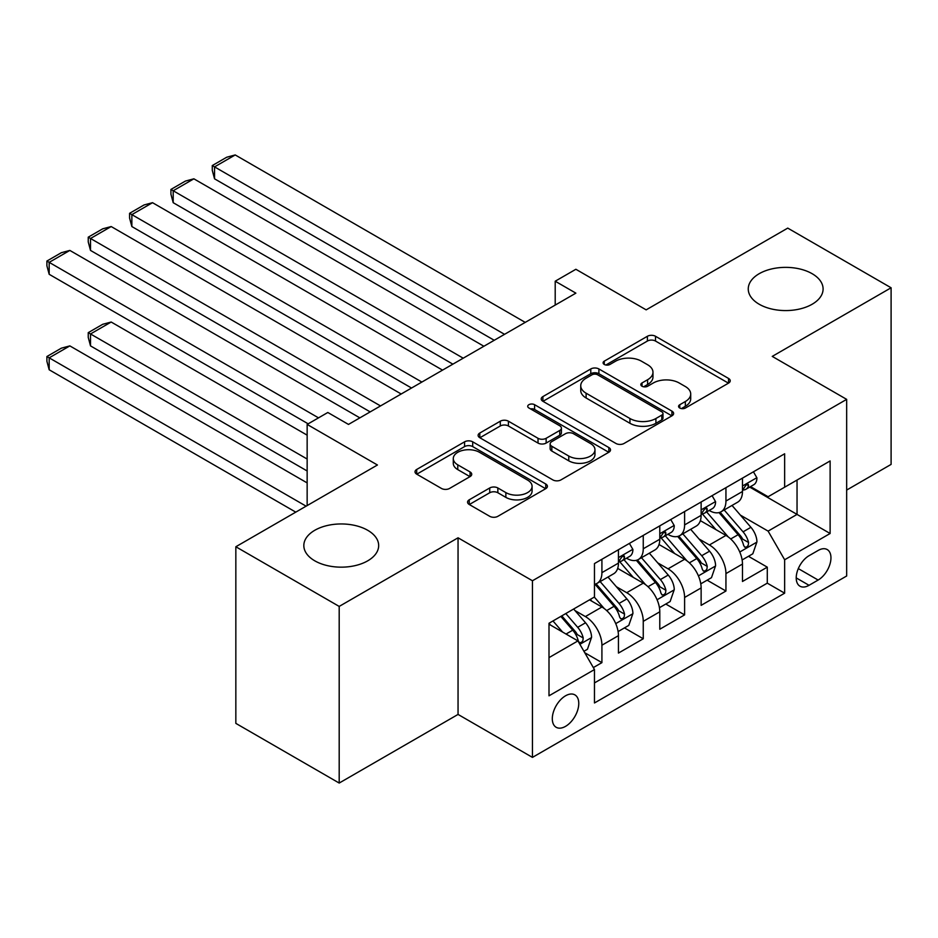 <?xml version="1.0" encoding="UTF-8"?>
<svg xmlns="http://www.w3.org/2000/svg" width="938" height="938" viewBox="0 0 938 938"><rect width="100%" height="100%" fill="white"/><g stroke="black" fill="none" stroke-linecap="round" stroke-linejoin="round"><path stroke-width="1.41" d="M679.757 408.018A4.022 2.322 0 0 0 685.432 408.018L728.545 383.126A5.734 3.318 0 0 0 730.233 380.793A5.734 3.318 0 0 0 728.545 378.448L655.51 336.273A5.734 3.318 0 0 0 647.396 336.273L604.271 361.165A4.022 2.322 0 0 0 603.099 362.807A4.022 2.322 0 0 0 604.271 364.448A4.022 2.322 0 0 0 609.958 364.448L615.539 361.224A18.361 10.599 0 0 1 641.51 361.224L647.595 364.741A18.361 10.599 0 0 1 652.977 372.234A18.361 10.599 0 0 1 647.595 379.738L642.014 382.95A4.022 2.322 0 0 0 640.842 384.592A4.022 2.322 0 0 0 642.014 386.233A4.022 2.322 0 0 0 647.689 386.233L653.27 383.009A18.361 10.599 0 0 1 679.241 383.009L685.338 386.526A18.361 10.599 0 0 1 690.708 394.03A18.361 10.599 0 0 1 685.338 401.523L679.757 404.747A4.022 2.322 0 0 0 678.573 406.389A4.022 2.322 0 0 0 679.757 408.018L679.757 404.747M367.708 530.287A37.414 21.597 0 0 0 326.94 525.597A37.414 21.597 0 0 0 303.83 545.553A37.414 21.597 0 0 0 314.793 560.83A37.414 21.597 0 0 0 355.572 565.52A37.414 21.597 0 0 0 378.671 545.553A37.414 21.597 0 0 0 367.708 530.287M812.132 273.697A37.414 21.597 0 0 0 771.364 269.007A37.414 21.597 0 0 0 748.254 288.974A37.414 21.597 0 0 0 759.217 304.252A37.414 21.597 0 0 0 799.997 308.93A37.414 21.597 0 0 0 823.095 288.974A37.414 21.597 0 0 0 812.132 273.697M565.532 726.364A18.713 10.799 120 0 0 577.761 709.878A18.713 10.799 120 0 0 574.888 694.882A18.713 10.799 120 0 0 565.532 695.808A18.713 10.799 120 0 0 553.314 712.294A18.713 10.799 120 0 0 556.175 727.29A18.713 10.799 120 0 0 565.532 726.364M469.246 499.802A5.734 3.318 0 0 0 467.57 502.147A5.734 3.318 0 0 0 469.246 504.492L489.742 516.322A5.734 3.318 0 0 0 497.855 516.322L545.74 488.675A5.734 3.318 0 0 0 547.417 486.33A5.734 3.318 0 0 0 545.74 483.996L472.693 441.821A5.734 3.318 0 0 0 464.58 441.821L416.695 469.469A5.734 3.318 0 0 0 415.018 471.814A5.734 3.318 0 0 0 416.695 474.147L441.446 488.44A5.734 3.318 0 0 0 449.56 488.44L470.055 476.61A5.734 3.318 0 0 0 471.732 474.265A5.734 3.318 0 0 0 470.055 471.931L457.779 464.838A15.348 8.864 0 0 1 453.289 458.576A15.348 8.864 0 0 1 462.762 450.381A15.348 8.864 0 0 1 479.494 452.304L527.578 480.068A15.348 8.864 0 0 1 532.081 486.33A15.348 8.864 0 0 1 522.595 494.525A15.348 8.864 0 0 1 505.863 492.602L497.855 487.971A5.734 3.318 0 0 0 489.742 487.971L469.246 499.802L469.246 504.492M846.662 490.07L891.1 464.404L891.1 287.778L787.744 228.11L646.153 309.857L575.873 269.276L555.202 281.212L575.873 293.148L348.49 424.422L327.819 412.486L307.148 424.422L307.148 505.582M339.193 606.417L339.193 783.054L458.049 714.428L458.049 537.802L339.193 606.417L235.837 546.748L377.428 465.002L307.148 424.422M458.049 537.802L532.456 580.763L846.662 399.365L846.662 575.991L532.456 757.388L532.456 580.763M891.1 287.778L772.244 356.393L846.662 399.365M615.938 443.463A5.734 3.318 0 0 0 624.051 443.463L671.936 415.815A5.734 3.318 0 0 0 673.625 413.47A5.734 3.318 0 0 0 671.936 411.125L598.901 368.962A5.734 3.318 0 0 0 590.776 368.962L542.903 396.598A5.734 3.318 0 0 0 541.214 398.943A5.734 3.318 0 0 0 542.903 401.288L615.938 443.463M530.498 408.898A4.022 2.322 0 0 1 534.578 409.46L534.578 404.688L608.844 447.555A5.734 3.318 0 0 1 610.521 449.9A5.734 3.318 0 0 1 608.844 452.245L560.959 479.893A5.734 3.318 0 0 1 552.834 479.893L479.799 437.718L479.799 433.039A5.734 3.318 0 0 0 478.11 435.373A5.734 3.318 0 0 0 479.799 437.718M479.799 433.039L500.294 421.197A5.734 3.318 0 0 1 508.408 421.197L538.025 438.304A5.734 3.318 0 0 0 546.139 438.304L559.74 430.46A5.734 3.318 0 0 0 561.416 428.115A5.734 3.318 0 0 0 559.74 425.77L528.903 407.971A4.022 2.322 0 0 1 527.719 406.33A4.022 2.322 0 0 1 530.205 404.184A4.022 2.322 0 0 1 534.578 404.688M339.193 783.054L235.837 723.374L235.837 546.748M593.332 667.586L601.915 662.638L584.761 652.731M574.994 610.579L585.382 616.571A23.391 13.507 60 0 1 601.915 645.215L618.447 635.659L618.447 653.083L643.257 638.766L624.45 627.909M616.336 586.707L626.725 592.699A23.391 13.507 60 0 1 643.257 621.343L659.789 611.799L659.789 629.222L684.599 614.894L665.792 604.037M657.679 562.835L668.055 568.827A23.391 13.507 60 0 1 684.599 597.471L701.132 587.927L701.132 605.35L725.942 591.034L725.942 573.599A23.391 13.507 -120 0 0 709.398 544.966L699.021 538.963M707.123 580.165L725.942 591.034M618.447 635.659A23.391 13.507 -120 0 0 601.915 607.015L589.51 599.863M659.789 611.799A23.391 13.507 -120 0 0 643.257 583.155L617.685 568.393M701.132 587.927A23.391 13.507 -120 0 0 684.599 559.283L659.027 544.521M818.135 550.454L809.037 555.706A18.127 10.459 120 0 0 797.194 571.676A18.127 10.459 120 0 0 799.973 586.203A18.127 10.459 120 0 0 809.037 585.3L818.135 580.047A18.127 10.459 120 0 0 829.978 564.078A18.127 10.459 120 0 0 827.199 549.551A18.127 10.459 120 0 0 818.135 550.454M549 657.62L577.937 640.912L594.469 669.556L594.469 702.972L784.649 593.179L784.649 559.763L768.105 531.119L740.363 515.103M594.469 669.556L549 695.808L549 623.254L594.469 596.99L594.469 563.574L784.649 453.781L784.649 487.197L830.118 460.945L830.118 533.499L784.649 559.763M626.502 558.204L626.725 558.333A23.391 13.507 60 0 0 638.415 559.482L654.947 549.938A23.391 13.507 -120 0 0 659.789 539.233L659.789 525.866M667.844 534.332L668.055 534.461A23.391 13.507 60 0 0 679.757 535.621L696.289 526.066A23.391 13.507 -120 0 0 701.132 515.361L701.132 501.994M594.469 682.923L767.284 583.155L767.284 567.162L742.474 581.478L742.474 564.055A23.391 13.507 -120 0 0 725.942 535.41L700.369 520.649M709.187 510.46L709.398 510.589A23.391 13.507 -120 0 0 721.099 511.749A23.391 13.507 -120 0 0 725.942 501.044L725.942 487.678M721.099 511.749L737.631 502.205A23.391 13.507 -120 0 0 742.474 491.5L742.474 478.134M601.915 559.283L601.915 572.649A23.391 13.507 60 0 1 597.072 583.354A23.391 13.507 60 0 1 594.469 584.304M597.072 583.354L613.604 573.81A23.391 13.507 -120 0 0 618.447 563.105L618.447 549.738M643.257 535.41L643.257 548.777A23.391 13.507 60 0 1 638.415 559.482M684.599 511.55L684.599 524.917A23.391 13.507 60 0 1 679.757 535.621M684.599 597.471L684.599 614.894M643.257 621.343L643.257 638.766M601.915 645.215L601.915 662.638M577.937 640.912L549 624.204M768.105 531.119L797.042 514.411L797.042 480.033L830.118 460.945M749.697 487.08L830.118 533.499M750.529 486.599L768.105 496.741L784.649 487.197M458.049 714.428L532.456 757.388M555.202 281.212L555.202 305.084M748.465 556.304L767.284 567.162M767.284 583.155L784.649 593.179M681.363 408.593L685.338 406.295A18.361 10.599 0 0 0 690.708 398.802L690.708 394.03M652.977 372.234L652.977 377.006A18.361 10.599 0 0 1 647.595 384.51L643.62 386.808M728.474 383.173L655.51 341.045A5.734 3.318 0 0 0 647.396 341.045L605.878 365.011M671.866 415.862L598.901 373.734A5.734 3.318 0 0 0 590.776 373.734L542.973 401.335M661.794 415.112A4.022 2.322 0 0 0 662.978 413.47A4.022 2.322 0 0 0 661.794 411.829L597.682 374.813A4.022 2.322 0 0 0 591.995 374.813L586.109 378.213A18.361 10.599 0 0 0 580.739 385.706A18.361 10.599 0 0 0 586.109 393.21L629.937 418.512A18.361 10.599 0 0 0 655.908 418.512L661.794 415.112L661.794 419.884A4.022 2.322 0 0 0 662.978 418.242L662.978 413.47M580.739 385.706L580.739 390.478A18.361 10.599 0 0 0 586.109 397.982L586.109 393.21M661.794 419.884L655.908 423.284A18.361 10.599 0 0 1 629.937 423.284L586.109 397.982M479.869 437.765L500.294 425.981L500.294 421.197M561.416 428.115L561.416 432.887A5.734 3.318 0 0 1 559.74 435.232L546.139 443.076A5.734 3.318 0 0 1 538.025 443.076L508.408 425.981A5.734 3.318 0 0 0 500.294 425.981M534.578 409.46L608.762 452.292M568.768 456.056A15.348 8.864 0 0 0 585.5 457.979A15.348 8.864 0 0 0 594.973 449.783A15.348 8.864 0 0 0 590.483 443.522L573.54 433.731A5.734 3.318 0 0 0 565.415 433.731L551.825 441.587A5.734 3.318 0 0 0 550.149 443.932A5.734 3.318 0 0 0 551.825 446.277L568.768 456.056L568.768 460.828A15.348 8.864 0 0 0 585.5 462.751A15.348 8.864 0 0 0 594.973 454.555L594.973 449.783M550.149 443.932L550.149 448.704A5.734 3.318 0 0 0 551.825 451.049L551.825 446.277M568.768 460.828L551.825 451.049M532.081 486.33L532.081 491.113A15.348 8.864 0 0 1 522.595 499.297A15.348 8.864 0 0 1 505.863 497.375L497.855 492.743A5.734 3.318 0 0 0 489.742 492.743L469.317 504.538M453.289 458.576L453.289 463.349A15.348 8.864 0 0 0 457.779 469.61L457.779 464.838M469.985 476.656L457.779 469.61M545.658 488.721L472.693 446.594A5.734 3.318 0 0 0 464.58 446.594L416.765 474.194M742.134 559.963L752.815 553.795L756.943 541.859A15.489 8.946 -120 0 0 750.916 527.308L732.027 505.441M728.24 536.923L706.654 511.925M214.544 274.295L411.536 388.027L131.859 226.55L129.585 218.085L129.585 213.313L144.053 204.953L152.531 202.69L131.859 214.626L131.859 226.55M715.952 529.653L703.418 515.138A37.121 21.433 -120 0 0 702.269 513.848M718.989 512.594L738.1 534.707A15.489 8.946 60 0 1 743.623 545.388L744.749 547.217L746.836 546.924L748.243 545.224L748.583 542.516A15.489 8.946 -120 0 0 743.06 531.846L724.171 509.979M720.114 512.23L740.645 535.997A7.891 4.561 60 0 1 742.626 539.08L748.583 542.516M504.55 334.327L214.544 166.882L214.544 178.818L494.22 340.283M753.437 471.802L756.943 477.888A15.489 8.946 60 0 1 753.742 484.747L745.886 489.284A15.489 8.946 -120 0 0 748.583 485.708L748.254 484.336L746.32 484.723L743.623 488.569A15.489 8.946 60 0 1 742.474 490.785M525.221 322.391L235.215 154.946L214.544 166.882L212.269 165.569L226.738 157.221L235.215 154.946M742.99 489.999L743.06 489.999A15.489 8.946 -120 0 0 745.886 489.284M214.544 178.818L212.269 170.341L212.269 165.569M700.792 583.835L711.473 577.667L715.6 565.731A15.489 8.946 -120 0 0 709.574 551.181L690.685 529.313M686.897 560.795L665.312 535.797M173.202 298.155L370.193 411.899L90.517 250.423L88.242 241.945L88.242 237.173L102.711 228.825L111.188 226.55L90.517 238.487L90.517 250.423M674.61 553.514L662.076 539.01A37.121 21.433 -120 0 0 660.927 537.72M677.646 536.454L696.758 558.579A15.489 8.946 60 0 1 702.281 569.249L703.406 571.09L705.493 570.796L706.9 569.085L707.24 566.388A15.489 8.946 -120 0 0 701.718 555.718L682.829 533.839M678.772 536.102L699.302 559.869A7.891 4.561 60 0 1 701.284 562.952L707.24 566.388M659.449 607.695L670.131 601.528L674.258 589.592A15.489 8.946 -120 0 0 668.231 575.053L649.342 553.174M645.555 584.667L623.969 559.669M131.859 322.027L308.18 423.824L49.175 274.295L46.9 265.817L46.9 261.045L61.369 252.685L69.846 250.423L49.175 262.359L49.175 274.295M633.267 577.386L620.733 562.882A37.121 21.433 -120 0 0 619.584 561.581M636.304 560.326L655.416 582.451A15.489 8.946 60 0 1 660.938 593.121L662.064 594.962L664.151 594.657L665.558 592.957L665.898 590.26A15.489 8.946 -120 0 0 660.375 579.578L641.486 557.711M637.43 559.963L657.96 583.729A7.891 4.561 60 0 1 659.942 586.825L665.898 590.26M618.107 631.567L628.788 625.4L632.915 613.464A15.489 8.946 -120 0 0 626.889 598.913L608 577.046M307.148 459.034L90.517 333.963L111.188 322.027L307.148 435.162M604.213 608.528L594.317 597.084M90.517 345.899L88.242 337.422L88.242 332.65L90.517 333.963L90.517 345.899L307.148 470.97M591.925 601.258L590.319 599.394M594.962 584.198L614.073 606.311A15.489 8.946 60 0 1 619.596 616.993L620.721 618.822L622.809 618.529L624.216 616.829L624.556 614.12A15.489 8.946 -120 0 0 619.033 603.451L600.144 581.583M596.087 583.835L616.618 607.601A7.891 4.561 60 0 1 618.611 610.685L624.556 614.12M88.242 332.65L102.711 324.302L111.188 322.027M583.928 651.3L587.446 649.272L591.573 637.336A15.489 8.946 -120 0 0 585.547 622.785L573.646 609.02M306.116 506.18L49.175 357.835L69.846 345.899L307.148 482.906M562.554 632.024L552.974 620.944M49.175 369.771L46.9 361.294L46.9 356.522L49.175 357.835L49.175 369.771L295.775 512.136M550.583 625.118L549 623.278M560.83 616.418L572.731 630.184A15.489 8.946 60 0 1 578.254 640.853L579.379 642.694L581.466 642.401L582.873 640.701L583.213 637.992A15.489 8.946 -120 0 0 577.691 627.323L565.802 613.546M561.792 615.856L575.275 631.473A7.891 4.561 60 0 1 577.269 634.557L583.213 637.992M46.9 356.522L61.369 348.162L69.846 345.899M463.208 358.187L173.202 190.754L173.202 202.69L452.878 364.155M712.094 495.674L715.6 501.76A15.489 8.946 60 0 1 712.399 508.607L704.544 513.145A15.489 8.946 -120 0 0 707.24 509.58L706.912 508.208L704.977 508.595L702.281 512.441A15.489 8.946 60 0 1 701.132 514.645M483.879 346.251L193.873 178.818L173.202 190.754L170.927 189.441L185.396 181.081L193.873 178.818M701.647 513.872L701.718 513.872A15.489 8.946 -120 0 0 704.544 513.145M173.202 202.69L170.927 194.213L170.927 189.441M421.866 382.059L129.585 213.313M670.752 519.535L674.258 525.632A15.489 8.946 60 0 1 671.057 532.479L663.201 537.017A15.489 8.946 -120 0 0 665.898 533.452L665.57 532.069L663.635 532.456L660.938 536.313A15.489 8.946 60 0 1 659.789 538.518M442.537 370.123L152.531 202.69M660.305 537.744L660.375 537.744A15.489 8.946 -120 0 0 663.201 537.017M380.523 405.931L88.242 237.173M629.41 543.407L632.915 549.492A15.489 8.946 60 0 1 629.715 556.351L621.859 560.889A15.489 8.946 -120 0 0 624.556 557.313L624.227 555.941L622.293 556.328L619.596 560.185A15.489 8.946 60 0 1 618.447 562.39M401.194 393.995L111.188 226.55M618.963 561.616L619.033 561.616A15.489 8.946 -120 0 0 621.859 560.889M318.51 417.856L46.9 261.045M359.852 417.856L69.846 250.423M585.382 616.571L601.915 607.015M626.725 592.699L643.257 583.155M668.055 568.827L684.599 559.283M709.398 544.966L725.942 535.41M725.942 501.044L742.474 491.5M601.915 572.649L618.447 563.105M643.257 548.777L659.789 539.233M684.599 524.917L701.132 515.361M725.942 573.599L742.474 564.055M798.308 568.604L818.135 580.047M796.221 577.902L809.037 585.3M685.338 406.295L685.338 401.523M642.014 386.233L642.014 382.95M647.595 384.51L647.595 379.738M604.271 364.448L604.271 361.165M647.396 341.045L647.396 336.273M655.51 341.045L655.51 336.273M728.545 383.126L728.545 378.448M542.903 401.288L542.903 396.598M590.776 373.734L590.776 368.962M598.901 373.734L598.901 368.962M671.936 415.815L671.936 411.125M629.937 423.284L629.937 418.512M655.908 423.284L655.908 418.512M508.408 425.981L508.408 421.197M538.025 443.076L538.025 438.304M546.139 443.076L546.139 438.304M559.74 435.232L559.74 430.46M608.844 452.245L608.844 447.555M489.742 492.743L489.742 487.971M497.855 492.743L497.855 487.971M505.863 497.375L505.863 492.602M470.055 476.61L470.055 471.931M416.695 474.147L416.695 469.469M464.58 446.594L464.58 441.821M472.693 446.594L472.693 441.821M545.74 488.675L545.74 483.996M739.765 552.013L756.837 542.152M743.06 531.846L750.916 527.308M730.702 538.975L738.1 534.707M756.837 477.712L742.474 486.001M746.578 484.559L748.583 485.708M698.423 575.885L715.506 566.024M701.718 555.718L709.574 551.181M689.36 562.847L696.758 558.579M657.081 599.757L674.164 589.896M660.375 579.578L668.231 575.053M648.017 586.707L655.416 582.451M615.738 623.618L632.822 613.757M619.033 603.451L626.889 598.913M606.675 610.579L614.073 606.311M579.895 644.312L591.479 637.629M577.691 627.323L585.547 622.785M566.036 634.041L572.731 630.184M715.506 501.584L701.132 509.873M705.235 508.419L707.24 509.58M674.164 525.444L659.789 533.745M663.893 532.292L665.898 533.452M632.822 549.316L618.447 557.606M622.551 556.164L624.556 557.313"/></g></svg>
